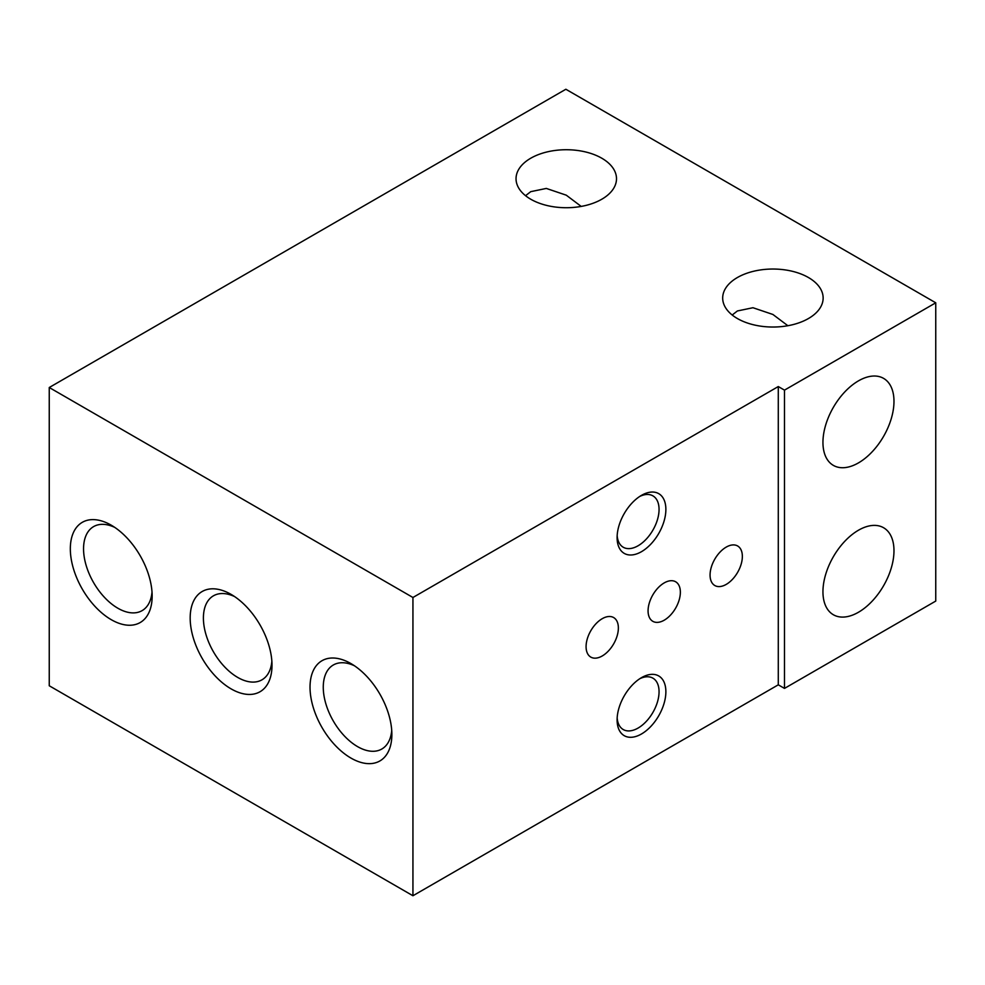 <?xml version="1.0" encoding="UTF-8"?>
<svg xmlns="http://www.w3.org/2000/svg" width="985" height="985" viewBox="0 0 985 985"><rect width="100%" height="100%" fill="white"/><g stroke="black" fill="none" stroke-linecap="round" stroke-linejoin="round"><path stroke-width="1.48" d="M525.547 195.707L530.755 191.656L546.318 188.43L566.277 195.178L581.199 206.419M858.464 462.888A50.235 28.996 120 0 0 891.277 418.625A50.235 28.996 120 0 0 883.582 378.375A50.235 28.996 120 0 0 858.464 380.863A50.235 28.996 120 0 0 825.652 425.126A50.235 28.996 120 0 0 833.347 465.376A50.235 28.996 120 0 0 858.464 462.888M732.2 315.015L737.396 310.964L752.959 307.726L772.917 314.474L787.852 325.715M858.464 612.251A50.235 28.996 120 0 0 891.277 567.988A50.235 28.996 120 0 0 883.582 527.738A50.235 28.996 120 0 0 858.464 530.226A50.235 28.996 120 0 0 825.652 574.489A50.235 28.996 120 0 0 833.347 614.738A50.235 28.996 120 0 0 858.464 612.251M350.943 663.582A57.869 33.404 -120 0 0 310.029 687.21A57.869 33.404 -120 0 0 350.943 758.068A57.869 33.404 -120 0 0 391.87 734.453A57.869 33.404 -120 0 0 350.956 663.582L350.943 663.582A57.869 33.404 -120 0 0 350.943 663.582M354.403 665.749A48.511 28.011 -120 0 0 333.312 664.998A48.511 28.011 -120 0 0 325.875 703.869A48.511 28.011 -120 0 0 357.567 746.618A48.511 28.011 -120 0 0 381.823 749.019A48.511 28.011 -120 0 0 391.722 730.378M111.243 525.19A57.869 33.404 -120 0 0 70.329 548.817A57.869 33.404 -120 0 0 111.243 619.676A57.869 33.404 -120 0 0 152.158 596.06A57.869 33.404 -120 0 0 111.243 525.19L111.243 525.19M114.691 527.357A48.511 28.011 -120 0 0 93.6 526.606A48.511 28.011 -120 0 0 86.163 565.476A48.511 28.011 -120 0 0 117.855 608.225A48.511 28.011 -120 0 0 142.111 610.626A48.511 28.011 -120 0 0 152.01 591.985M231.093 594.386A57.869 33.404 -120 0 0 190.179 618.014A57.869 33.404 -120 0 0 231.093 688.872A57.869 33.404 -120 0 0 272.008 665.257A57.869 33.404 -120 0 0 231.093 594.386L231.093 594.386M234.553 596.553A48.511 28.011 -120 0 0 213.45 595.802A48.511 28.011 -120 0 0 206.013 634.672A48.511 28.011 -120 0 0 237.705 677.421A48.511 28.011 -120 0 0 261.961 679.822A48.511 28.011 -120 0 0 271.86 661.181M602.229 655.973A22.827 13.187 120 0 0 617.139 635.854A22.827 13.187 120 0 0 613.643 617.558A22.827 13.187 120 0 0 602.229 618.691A22.827 13.187 120 0 0 587.306 638.809A22.827 13.187 120 0 0 590.815 657.106A22.827 13.187 120 0 0 602.229 655.973M664.222 620.193A22.827 13.187 120 0 0 679.133 600.062A22.827 13.187 120 0 0 675.636 581.766A22.827 13.187 120 0 0 664.222 582.898A22.827 13.187 120 0 0 649.3 603.017A22.827 13.187 120 0 0 652.809 621.313A22.827 13.187 120 0 0 664.222 620.193M726.216 584.4A22.827 13.187 120 0 0 741.126 564.27A22.827 13.187 120 0 0 737.63 545.973A22.827 13.187 120 0 0 726.216 547.106A22.827 13.187 120 0 0 711.293 567.225A22.827 13.187 120 0 0 714.802 585.521A22.827 13.187 120 0 0 726.216 584.4M617.164 717.819A29.661 17.127 120 0 0 623.246 729.54A29.661 17.127 120 0 0 638.083 728.063A29.661 17.127 120 0 0 657.463 701.936A29.661 17.127 120 0 0 652.907 678.16A29.661 17.127 120 0 0 639.721 678.751M641.494 677.668L641.494 677.655A34.487 19.909 120 0 0 641.494 677.668A34.487 19.909 120 0 0 617.102 719.9A34.487 19.909 120 0 0 641.494 733.973A34.487 19.909 120 0 0 665.872 691.741A34.487 19.909 120 0 0 641.494 677.655M617.164 535.52A29.661 17.127 120 0 0 623.246 547.241A29.661 17.127 120 0 0 638.083 545.764A29.661 17.127 120 0 0 657.463 519.624A29.661 17.127 120 0 0 652.907 495.861A29.661 17.127 120 0 0 639.721 496.452M641.494 495.356L641.494 495.356A34.487 19.909 120 0 0 617.102 537.601A34.487 19.909 120 0 0 641.494 551.674A34.487 19.909 120 0 0 665.872 509.442A34.487 19.909 120 0 0 641.494 495.356M601.786 158.216A50.235 28.996 0 0 0 547.044 151.936A50.235 28.996 0 0 0 516.042 178.728A50.235 28.996 0 0 0 530.755 199.229A50.235 28.996 0 0 0 585.496 205.52A50.235 28.996 0 0 0 616.499 178.728A50.235 28.996 0 0 0 601.786 158.216M808.439 277.524A50.235 28.996 0 0 0 753.697 271.244A50.235 28.996 0 0 0 722.682 298.036A50.235 28.996 0 0 0 737.396 318.537A50.235 28.996 0 0 0 792.137 324.828A50.235 28.996 0 0 0 823.14 298.036A50.235 28.996 0 0 0 808.439 277.524M49.25 685.769L412.937 895.747L412.937 597.489L49.25 387.511L49.25 685.769M784.491 390.134L935.75 302.801L935.75 601.072L784.491 688.404L784.491 390.134L778.285 386.551L412.937 597.489M935.75 302.801L565.858 89.253L49.25 387.511M784.491 688.404L778.285 684.821L412.937 895.747M778.285 684.821L778.285 386.551"/></g></svg>
